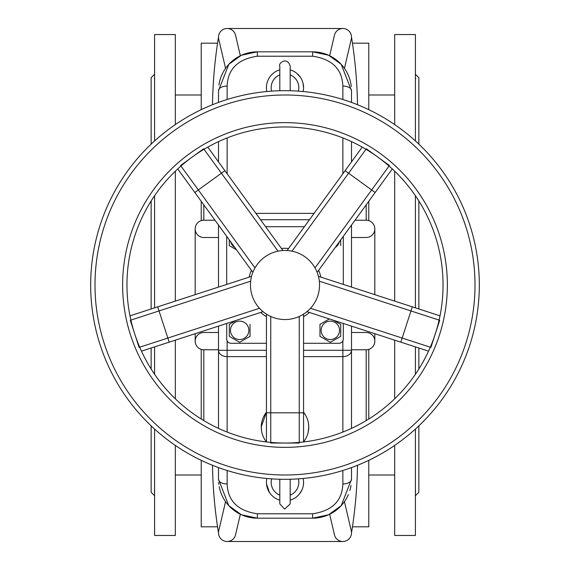 <?xml version="1.0" encoding="UTF-8"?>
<svg xmlns="http://www.w3.org/2000/svg" width="570" height="570" viewBox="0 0 570 570"><rect width="100%" height="100%" fill="white"/><g stroke="black" fill="none" stroke-linecap="round" stroke-linejoin="round"><path stroke-width="0.85" d="M154.591 458.465L154.591 461.928M154.591 77.734L154.406 78.981M154.591 492.266L154.406 491.026M154.591 240.839L154.591 246.953M154.591 108.072L154.591 111.535M151.136 200.982L151.136 308.969M151.136 348.021L151.136 369.018M151.136 425.854L151.136 492.273L154.591 495.729M154.591 74.271L151.136 77.727L151.136 144.146M175.318 171.207L175.318 301.11M175.318 340.162L175.318 398.793M175.318 445.405L175.318 535.458L154.591 535.458L154.591 429.06M154.591 140.94L154.591 34.542L175.318 34.542L175.318 124.595M154.591 195.717L154.591 307.85M154.591 346.895L154.591 374.283M415.409 458.465L415.409 461.928M415.808 78.639L415.409 78.952L415.808 78.639L415.409 77.734M415.409 492.266L415.594 491.026M415.409 240.839L415.409 246.953M415.409 108.072L415.409 111.535M418.865 200.982L418.865 308.976M418.865 348.021L418.865 369.018M418.865 425.854L418.865 492.273L415.409 495.729M415.409 74.271L418.865 77.727L418.865 144.146M415.409 140.94L415.409 34.542L394.682 34.542L394.682 124.595M394.682 171.207L394.682 301.117M394.682 340.162L394.682 398.793M394.682 445.405L394.682 535.458L415.409 535.458L415.409 429.06M415.409 195.717L415.409 307.85M415.409 346.895L415.409 374.283M141.467 351.156L169.176 342.157L157.698 306.838L251.555 276.343M139.094 347.394L130.288 320.283M177.726 168.934L194.847 192.503L224.893 170.679L282.898 250.515M303.568 441.95L303.568 412.815L266.432 412.815L266.432 314.127M299.25 443.047L270.75 443.047M440.004 315.844L412.302 306.838L400.824 342.157L306.966 311.662M319.335 281.174L439.712 320.29L430.906 347.394L310.522 308.277M180.576 165.514L203.633 148.763M362.235 147.11L345.107 170.679L375.153 192.51L317.148 272.346M291.968 251.163L366.368 148.763L389.424 165.514L315.025 267.921M285 479.32A194.32 194.32 0 0 1 90.68 285A194.32 194.32 0 0 1 285 90.68A194.32 194.32 0 0 1 479.32 285A194.32 194.32 0 0 1 285 479.32M285 443.047A158.047 158.047 0 0 1 126.953 285A158.047 158.047 0 0 1 285 126.953A158.047 158.047 0 0 1 443.047 285A158.047 158.047 0 0 1 285 443.047A158.047 158.047 0 0 1 126.953 285A158.047 158.047 0 0 1 285 126.953A158.047 158.047 0 0 1 443.047 285A158.047 158.047 0 0 1 285 443.047M230.729 241.894A9.206 9.206 0 0 0 234.776 247.458M229.297 245.642L229.297 239.92L229.297 245.642L236.457 249.781L229.354 245.677M304.401 226.703L265.599 226.703M226.703 236.351L226.703 284.416M226.703 323.461L226.703 338.979A4.318 4.318 0 0 0 231.021 343.297L266.432 343.297M303.568 343.297L338.979 343.297A4.318 4.318 0 0 0 343.297 338.979L343.297 323.468M343.297 284.416L343.297 236.358M319.977 324.358L319.977 336.321L330.344 342.306L340.703 336.321L340.703 324.358L333.842 320.397L340.703 324.358L340.703 336.321L330.344 342.306L319.977 336.321L319.977 324.358L329.36 318.936L320.041 324.323M229.297 336.321L229.297 324.358L229.297 336.321L239.657 342.306L250.023 336.321L250.023 324.358L250.023 336.321L239.657 342.306L229.354 336.357M229.297 324.358L236.172 320.39L229.297 324.358M340.703 239.92L340.703 245.642L340.703 239.92M239.657 339.542A9.206 9.206 0 0 1 236.514 321.694A9.206 9.206 0 0 1 248.719 328.74A9.206 9.206 0 0 1 239.657 339.542M339.264 241.901A9.206 9.206 0 0 1 335.231 247.458M330.344 339.542A9.206 9.206 0 0 0 336.257 323.29A9.206 9.206 0 0 0 321.694 327.194A9.206 9.206 0 0 0 330.344 339.542M288.591 248.47A36.708 36.708 0 0 0 281.416 248.47M251.37 270.301A36.708 36.708 0 0 0 249.154 277.12M260.625 312.445A36.708 36.708 0 0 0 266.432 316.663M303.568 316.663A36.708 36.708 0 0 0 309.375 312.445M320.853 277.127A36.708 36.708 0 0 0 318.63 270.301M279.813 495.152A13.815 13.815 0 0 1 271.626 478.857M298.367 478.857A13.815 13.815 0 0 1 290.18 495.152M290.18 74.848A13.815 13.815 0 0 1 298.367 91.143M271.626 91.143A13.815 13.815 0 0 1 279.813 74.848M303.568 441.878A23.748 23.748 0 0 0 303.568 412.26L305.435 414.967M307.964 421.016L308.434 423.189M308.434 423.218L308.748 426.624M308.748 426.773L308.199 432.153M261.252 426.816L266.432 412.26A23.748 23.748 0 0 0 266.432 441.878L265.52 440.653M261.58 431.013L261.252 427.065M351.498 102.415L351.498 90.68L341.216 64.346L328.577 55.233L312.638 51.82A38.867 38.867 0 0 1 347.515 73.537M347.686 73.901A38.867 38.867 0 0 1 351.277 86.533M227.138 99.493L227.138 86.042C227.858 69.013 237.932 59.073 257.362 56.216L312.638 56.216L312.638 51.82L257.362 51.82A38.867 38.867 0 0 0 240.348 55.739L235.545 35.176A8.636 8.636 0 0 0 225.171 28.728A8.636 8.636 0 0 0 218.73 39.102L225.556 68.35A38.867 38.867 0 0 1 240.348 55.739M218.909 85.087A38.867 38.867 0 0 1 225.556 68.35M227.138 86.042A8.636 4.638 180 0 0 218.502 90.68L228.784 64.346L241.423 55.233L257.362 51.82L257.362 56.216M218.502 479.32L218.502 467.585L218.502 479.32L228.784 505.654L241.423 514.767L257.362 518.18L312.638 518.18L328.577 514.767L341.216 505.654L351.498 479.32A8.636 4.638 180 0 1 342.862 483.959C342.142 500.987 332.068 510.927 312.638 513.784L257.362 513.784C237.932 510.927 227.858 500.987 227.138 483.959A8.636 4.638 180 0 1 218.502 479.32M218.502 326.133L218.502 428.376M218.502 225.057L218.502 287.081M218.502 90.68L218.502 102.415M218.502 141.624L218.502 161.88M312.638 56.216C332.068 59.073 342.142 69.013 342.862 86.042L342.862 99.493M303.561 88.051L303.019 83.192M300.675 77.705L300.39 77.278M300.29 77.128L296.785 73.309M296.756 73.288L295.737 72.511M266.482 480.916L266.432 482.305M266.432 482.64L266.454 483.26M266.504 483.98L269.475 492.53M270.059 493.371L270.38 493.791M270.707 494.197L271.049 494.596M271.056 494.603L272.439 496.014M295.695 497.517L296.072 497.247M296.136 497.197L298.11 495.487M299.307 494.176L301.794 490.257M303.361 485.099L303.561 482.569M303.568 482.341L303.532 481.223M266.432 350.293L218.502 350.293A8.636 6.348 -0 0 0 227.138 356.642L227.138 340.86M303.568 356.642L342.862 356.642A8.636 6.348 -0 0 0 351.498 350.293L342.862 350.293L342.862 432.074M351.498 428.376L351.498 326.133M351.498 287.088L351.498 225.065M351.498 479.32L351.498 467.585M351.498 90.68A8.636 4.638 180 0 0 342.862 86.042M351.498 161.88L351.498 141.624M351.027 485.369A38.867 38.867 0 0 1 349.866 490.464M348.384 494.568A38.867 38.867 0 0 1 312.638 518.18L312.638 513.784M257.362 513.784L257.362 518.18A38.867 38.867 0 0 1 219.179 486.559M218.83 484.365A38.867 38.867 0 0 1 218.638 482.576M374.818 340.981L374.818 333.707M374.818 294.661L374.818 229.019M351.498 332.502L366.182 332.502A8.636 8.636 0 0 1 374.818 341.138A8.636 8.636 0 0 1 366.182 349.773L351.498 349.773M366.182 420.603L366.182 349.773M351.498 532.914A466.83 466.83 0 0 0 357.511 465.284M344.444 501.65L351.277 530.898A8.636 8.636 0 0 1 344.829 541.272A8.636 8.636 0 0 1 334.455 534.824L329.652 514.261M351.056 535.601A466.83 466.83 0 0 1 351.056 535.608A8.636 8.636 0 0 1 342.862 541.5L342.784 541.5A8.678 8.678 0 0 0 342.862 541.5L227.138 541.5A8.636 8.636 0 0 1 218.944 535.608A466.83 466.83 0 0 1 218.944 535.593M240.348 514.261L235.545 534.824A8.636 8.636 0 0 1 225.171 541.272A8.636 8.636 0 0 1 218.73 530.898L225.556 501.65M218.51 533.207A8.678 8.678 0 0 1 218.502 532.914A466.83 466.83 0 0 1 212.489 465.284M203.818 420.603L203.818 349.773A8.636 8.636 0 0 1 195.182 341.138A8.636 8.636 0 0 1 203.818 332.502L218.502 332.502M218.502 349.773L203.818 349.773M214.99 220.227L203.818 220.227A8.636 8.636 0 0 0 195.182 228.862A8.636 8.636 0 0 0 203.818 237.498L218.502 237.498M329.652 55.739L334.455 35.176A8.636 8.636 0 0 1 344.829 28.728A8.636 8.636 0 0 1 351.277 39.102L344.444 68.35M368.776 349.374L368.776 419.014M368.776 460.332L368.776 526.815L352.452 526.815M201.224 349.374L201.224 419.014M201.224 460.332L201.224 526.815L217.548 526.815M217.548 43.185L201.224 43.185L201.224 109.668M201.224 201.281L201.224 220.626M352.452 43.185L368.776 43.185L368.776 109.668M368.776 201.288L368.776 220.626M218.502 37A8.678 8.678 0 0 0 218.502 37.086A466.83 466.83 0 0 0 212.489 104.716M227.216 28.5A8.678 8.678 0 0 0 227.138 28.5L342.862 28.5A8.636 8.636 0 0 1 349.937 32.176M227.138 28.5A8.636 8.636 0 0 0 218.944 34.392A466.83 466.83 0 0 0 218.944 34.4M351.498 37.093A466.83 466.83 0 0 1 357.511 104.716M366.182 204.858L366.182 220.227A8.636 8.636 0 0 1 371.198 221.83M203.818 204.851L203.818 220.227A8.636 8.636 0 0 0 195.182 228.862L195.182 294.661M290.18 69.832A18.568 18.568 0 0 1 303.155 91.535M266.838 91.535A18.568 18.568 0 0 1 279.813 69.832M351.498 237.498L366.182 237.498A8.636 8.636 0 0 0 374.818 228.862A8.636 8.636 0 0 0 366.182 220.227L355.01 220.227M195.182 333.707L195.182 341.138M266.838 478.465A18.568 18.568 0 0 0 279.813 500.168M290.18 500.168A18.568 18.568 0 0 0 303.155 478.465M285 250.458A34.542 34.542 0 0 1 314.918 302.271A34.542 34.542 0 0 1 255.082 302.271A34.542 34.542 0 0 1 285 250.458M259.471 308.277L139.707 347.194M130.9 320.084L250.665 281.174M254.975 267.914L180.954 166.034M299.25 316.471L299.25 442.398M270.75 442.398L270.75 316.471M204.01 149.283L278.032 251.163M285 94.998A190.002 190.002 0 0 1 475.002 285A190.002 190.002 0 0 1 285 475.002A190.002 190.002 0 0 1 94.998 285A190.002 190.002 0 0 1 285 94.998M285 447.365A162.364 162.364 0 0 1 122.636 285A162.364 162.364 0 0 1 285 122.636A162.364 162.364 0 0 1 447.365 285A162.364 162.364 0 0 1 285 447.365M260.519 219.707L309.489 219.707M342.862 340.86L342.862 350.293L303.568 350.293M227.138 173.764L227.138 137.926M342.862 137.926L342.862 173.772M314.099 213.358L255.902 213.358M227.138 483.959L227.138 470.507M227.138 432.074L227.138 356.642L266.432 356.642M342.862 470.507L342.862 483.959M169.176 342.157L263.034 311.662M129.996 315.837L157.698 306.838M194.847 192.503L252.859 272.346M303.568 412.815L303.568 314.134M266.432 441.95L266.432 412.815M412.302 306.838L318.445 276.343M428.533 351.163L400.824 342.157M207.772 147.11L224.893 170.679M345.107 170.679L287.102 250.522M392.274 168.941L375.153 192.51M290.18 66.07L290.18 90.751L290.18 66.07C287.109 56.067 277.918 63.498 279.813 66.07L279.813 90.751M279.813 479.249L279.813 503.93L284.672 509.103L290.18 503.93L290.18 479.249L290.18 503.93M175.318 475.002L201.224 475.002M368.776 475.002L394.682 475.002M175.318 94.998L201.224 94.998M368.776 94.998L394.682 94.998"/></g></svg>
